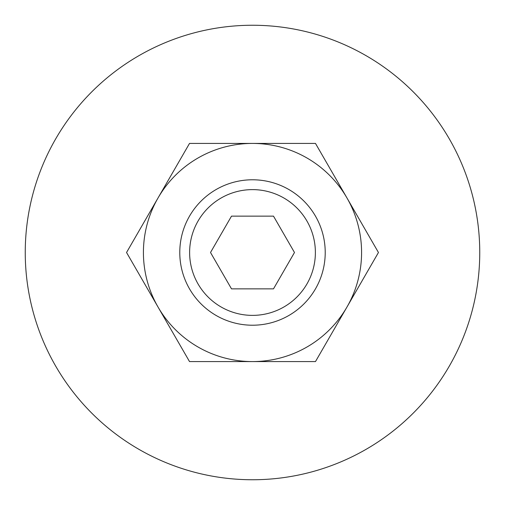 <?xml version="1.0" encoding="UTF-8"?>
<svg xmlns="http://www.w3.org/2000/svg" width="505" height="505" viewBox="0 0 505 505"><rect width="100%" height="100%" fill="white"/><g stroke="black" fill="none" stroke-linecap="round" stroke-linejoin="round"><path stroke-width="0.76" d="M479.75 252.5A227.25 227.25 0 0 0 252.5 25.25A227.25 227.25 0 0 0 25.25 252.5A227.25 227.25 0 0 0 252.5 479.75A227.25 227.25 0 0 0 479.75 252.5M179.78 252.5A72.72 72.72 0 0 0 252.5 325.22A72.72 72.72 0 0 0 325.22 252.5A72.72 72.72 0 0 0 252.5 179.78A72.72 72.72 0 0 0 179.78 252.5M189.621 252.5A62.879 62.879 0 0 0 252.5 315.379A62.879 62.879 0 0 0 315.379 252.5A62.879 62.879 0 0 0 252.5 189.621A62.879 62.879 0 0 0 189.621 252.5M231.505 288.86L210.516 252.5L231.505 216.14L273.495 216.14L294.484 252.5L273.495 288.86L231.505 288.86M378.453 252.5L315.48 143.42L252.5 143.42A109.08 109.08 0 0 0 158.033 307.04A109.08 109.08 0 0 0 252.5 361.58L315.48 361.58L346.967 307.04A109.08 109.08 0 0 0 252.5 143.42L189.52 143.42L126.547 252.5L189.52 361.58L252.5 361.58A109.08 109.08 0 0 0 346.967 307.04L378.453 252.5"/></g></svg>
